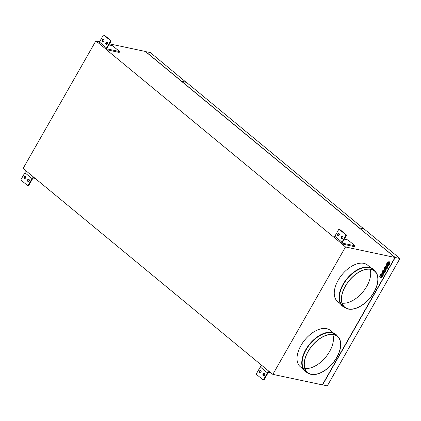 <?xml version="1.0" encoding="UTF-8"?>
<svg xmlns="http://www.w3.org/2000/svg" width="421" height="421" viewBox="0 0 421 421"><rect width="100%" height="100%" fill="white"/><g stroke="black" fill="none" stroke-linecap="round" stroke-linejoin="round"><path stroke-width="0.63" d="M322.402 384.778L327.285 385.92L399.95 258.526L395.24 257.526L359.281 227.993M322.575 384.92L395.24 257.526M108.918 44.931L112.539 45.7L119.669 51.588L119.169 52.462L106.597 49.673A1.847 1.063 129.5 0 1 106.502 49.61A1.847 1.063 129.5 0 1 106.555 47.947L99.419 42.058A1.847 1.063 129.5 0 0 99.367 43.721A1.847 1.063 129.5 0 0 99.461 43.789L95.835 40.953L99.598 41.747M32.017 178.62A1.847 1.063 129.5 0 1 33.812 177.283L26.676 171.394A1.847 1.063 -50.5 0 0 24.881 172.736L32.017 178.62L28.186 185.34A0.568 0.442 -78 0 1 27.707 185.603L28.286 185.724A0.568 0.442 102 0 0 28.76 185.461L28.186 185.34M35.475 178.499L33.58 178.094A0.905 0.521 129.5 0 0 32.591 178.741L28.76 185.461M33.812 177.283L269.214 371.522A1.847 1.063 129.5 0 0 267.419 372.864L263.588 379.584A0.568 0.442 -78 0 1 263.114 379.842L263.688 379.963A0.568 0.442 102 0 0 264.162 379.705L263.588 379.584M27.707 185.603A0.568 0.442 -78 0 1 27.554 185.524L21.134 180.225A0.568 0.442 -78 0 1 21.05 179.457L24.881 172.736M95.835 40.953L23.171 168.347L26.676 171.394M24.886 178.578A1.179 0.921 102 0 1 25.349 176.388M28.917 179.335A1.179 0.921 -78 0 0 28.454 181.519M28.965 179.372A1.179 0.921 102 0 1 27.828 181.362A1.179 0.921 102 0 1 28.965 179.372M24.265 178.42A1.179 0.921 102 0 1 25.397 176.431A1.179 0.921 102 0 1 24.265 178.42M107.013 48.757L107.244 48.947A0.905 0.521 -50.5 0 1 107.102 48.883A0.905 0.521 -50.5 0 1 107.129 48.068L110.96 41.347A0.568 0.442 102 0 0 110.876 40.574L110.302 40.453A0.568 0.442 -78 0 1 110.386 41.226L106.555 47.947M99.419 42.058L103.256 35.338A0.568 0.442 -78 0 1 103.729 35.08L104.303 35.201A0.568 0.442 102 0 1 104.455 35.275L110.876 40.574M102.471 41.311A1.179 0.921 102 0 1 103.608 39.316A1.179 0.921 102 0 1 102.471 41.311M103.729 35.08A0.568 0.442 -78 0 1 103.882 35.154L110.302 40.453M107.171 42.263A1.179 0.921 102 0 1 106.039 44.252A1.179 0.921 102 0 1 107.171 42.263M103.555 39.279A1.179 0.921 -78 0 0 103.092 41.468M106.66 44.41A1.179 0.921 102 0 1 107.123 42.221M107.244 48.947L119.669 51.588M341.957 242.186A1.847 1.063 129.5 0 0 341.905 243.854A1.847 1.063 129.5 0 0 341.999 243.917L354.577 246.706L355.077 245.827L342.647 243.191A0.905 0.521 -50.5 0 1 342.505 243.122A0.905 0.521 -50.5 0 1 342.531 242.307L346.362 235.586A0.568 0.442 102 0 0 346.278 234.818L345.704 234.692A0.568 0.442 -78 0 1 345.788 235.465L341.957 242.186L334.821 236.302A1.847 1.063 129.5 0 0 334.774 237.965A1.847 1.063 129.5 0 0 334.869 238.028M334.821 236.302L338.658 229.582A0.568 0.442 -78 0 1 339.131 229.319L339.705 229.445A0.568 0.442 102 0 1 339.858 229.519L346.278 234.818M355.077 245.827L347.941 239.944L344.32 239.175M334.863 238.039L106.539 49.778M338.963 233.523A1.179 0.921 -78 0 0 338.495 235.707M342.062 238.654A1.179 0.921 102 0 1 342.526 236.465M337.874 235.55A1.179 0.921 102 0 1 339.01 233.56A1.179 0.921 102 0 1 337.874 235.55M339.131 229.319A0.568 0.442 -78 0 1 339.284 229.398L345.704 234.692M342.578 236.502A1.179 0.921 102 0 1 341.442 238.491A1.179 0.921 102 0 1 342.578 236.502M263.114 379.842A0.568 0.442 -78 0 1 262.957 379.768L256.536 374.469A0.568 0.442 -78 0 1 256.452 373.695L260.289 366.975A1.847 1.063 -50.5 0 1 262.083 365.638M270.877 372.743L268.982 372.338A0.905 0.521 129.5 0 0 267.993 372.985L264.162 379.705M269.214 371.522L272.84 374.364L345.509 246.964L395.009 257.478L322.344 384.873L272.84 374.364M260.289 372.822A1.179 0.921 102 0 1 260.757 370.633M264.32 373.574A1.179 0.921 -78 0 0 263.856 375.764M264.367 373.611A1.179 0.921 102 0 1 263.236 375.606A1.179 0.921 102 0 1 264.367 373.611M259.668 372.659A1.179 0.921 102 0 1 260.804 370.669A1.179 0.921 102 0 1 259.668 372.659M387.399 265.988A2.121 1.221 129.5 0 0 387.288 265.877A2.121 1.221 129.5 0 0 386.962 265.719A2.121 1.221 129.5 0 0 384.647 267.235A2.121 1.221 129.5 0 0 384.589 269.151A2.121 1.221 129.5 0 0 384.72 269.235M386.357 266.861A1.037 0.6 -50.5 0 1 386.678 266.83A1.037 0.6 -50.5 0 1 386.573 267.645A1.037 0.6 -50.5 0 1 385.425 268.382M388.972 262.862A1.037 0.6 -50.5 0 1 388.841 263.667A1.037 0.6 -50.5 0 1 387.699 264.404M384.431 270.824A1.037 0.6 -50.5 0 1 384.299 271.629A1.037 0.6 -50.5 0 1 383.157 272.366M382.157 274.808A1.037 0.6 -50.5 0 1 382.031 275.608A1.037 0.6 -50.5 0 1 380.884 276.344M336.679 357.476A23.387 13.483 -50.5 0 1 307.551 372.49A23.387 13.483 -50.5 0 1 308.198 351.424A23.387 13.483 -50.5 0 1 337.326 336.411A23.387 13.483 -50.5 0 1 336.679 357.476M304.888 368.454A23.387 13.483 129.5 0 0 329.548 351.588A23.387 13.483 129.5 0 0 332.853 334.563M307.435 372.638L305.462 371.006A23.576 13.588 -50.5 0 1 306.109 349.772A23.576 13.588 -50.5 0 1 335.469 334.637L337.447 336.263A23.576 13.588 129.5 0 0 308.083 351.403A23.576 13.588 129.5 0 0 307.435 372.638A23.576 13.588 129.5 0 0 336.795 357.497A23.576 13.588 129.5 0 0 337.447 336.263M382.857 273.95A2.121 1.221 129.5 0 0 382.747 273.839A2.121 1.221 129.5 0 0 382.421 273.682A2.121 1.221 129.5 0 0 380.105 275.197A2.121 1.221 129.5 0 0 380.047 277.113A2.121 1.221 129.5 0 0 380.179 277.197M370.096 269.272A23.387 13.483 -50.5 0 1 366.791 286.296A23.387 13.483 -50.5 0 1 342.131 303.162M337.553 336.358A24.039 13.856 129.5 0 0 335.763 334.279A24.039 13.856 129.5 0 0 305.825 349.714A24.039 13.856 129.5 0 0 305.167 371.364A24.039 13.856 129.5 0 0 307.546 372.727M305.136 371.338A24.039 13.856 -50.5 0 1 305.104 371.311A24.039 13.856 -50.5 0 1 305.767 349.662A24.039 13.856 -50.5 0 1 335.705 334.232A24.039 13.856 -50.5 0 1 335.732 334.258M303.315 369.238L300.299 366.749A23.576 13.588 -50.5 0 1 300.947 345.515A23.576 13.588 -50.5 0 1 330.311 330.38L333.327 332.869M385.126 269.966A2.121 1.221 129.5 0 0 385.02 269.856A2.121 1.221 129.5 0 0 384.689 269.703A2.121 1.221 129.5 0 0 382.379 271.219A2.121 1.221 129.5 0 0 382.315 273.129A2.121 1.221 129.5 0 0 382.447 273.213M340.557 303.951L337.542 301.457A23.576 13.588 -50.5 0 1 338.189 280.223A23.576 13.588 -50.5 0 1 367.554 265.088L370.569 267.577M342.378 306.046A24.039 13.856 -50.5 0 1 342.347 306.02A24.039 13.856 -50.5 0 1 343.01 284.375A24.039 13.856 -50.5 0 1 372.943 268.94A24.039 13.856 -50.5 0 1 372.974 268.966M374.795 271.066A24.039 13.856 129.5 0 0 373.006 268.987A24.039 13.856 129.5 0 0 343.068 284.422A24.039 13.856 129.5 0 0 342.41 306.072A24.039 13.856 129.5 0 0 344.788 307.435M344.673 307.346L342.699 305.714A23.576 13.588 -50.5 0 1 343.347 284.48A23.576 13.588 -50.5 0 1 372.711 269.345L374.685 270.971A23.576 13.588 129.5 0 0 345.325 286.112A23.576 13.588 129.5 0 0 344.673 307.346A23.576 13.588 129.5 0 0 374.037 292.206A23.576 13.588 129.5 0 0 374.685 270.971M373.922 292.185A23.387 13.483 -50.5 0 1 344.794 307.198A23.387 13.483 -50.5 0 1 345.436 286.138A23.387 13.483 -50.5 0 1 374.564 271.119A23.387 13.483 -50.5 0 1 373.922 292.185M389.667 262.004A2.121 1.221 129.5 0 0 389.562 261.894A2.121 1.221 129.5 0 0 389.23 261.741A2.121 1.221 129.5 0 0 386.92 263.257A2.121 1.221 129.5 0 0 386.857 265.167A2.121 1.221 129.5 0 0 386.988 265.251M395.009 257.478L145.34 51.462L109.528 43.858M107.513 43.431L106.281 43.168M186.108 82.269L150.281 52.509L145.513 51.604M363.733 228.829L186.424 82.332L181.656 81.427M186.187 82.137L181.419 81.232M359.334 227.898L364.044 228.898L399.95 258.526M363.807 228.703L359.045 227.798M181.714 81.332L359.097 227.703M145.571 51.509L181.477 81.137M345.509 246.964L341.941 244.022M103.882 35.154L104.455 35.275M110.386 41.226L110.96 41.347M345.788 235.465L346.362 235.586M339.284 229.398L339.858 229.519M260.289 366.975L267.419 372.864M388.625 262.878A1.037 0.6 -50.5 0 1 388.946 262.851A1.037 0.6 -50.5 0 1 389.109 262.925A1.037 0.6 -50.5 0 1 389.078 263.862A1.037 0.6 -50.5 0 1 387.788 264.525A1.037 0.6 -50.5 0 1 387.646 264.062M389.051 262.82A1.131 0.653 -50.5 0 1 389.199 263.92A1.131 0.653 -50.5 0 1 387.962 264.73A1.131 0.653 -50.5 0 1 387.82 263.63A1.131 0.653 -50.5 0 1 389.051 262.82M385.92 269.403A2.121 1.221 -50.5 0 1 384.826 269.345A2.121 1.221 -50.5 0 1 384.883 267.435A2.121 1.221 -50.5 0 1 387.199 265.914A2.121 1.221 -50.5 0 1 387.525 266.072A2.121 1.221 -50.5 0 1 387.794 267.135M386.678 266.83A1.037 0.6 -50.5 0 1 386.836 266.909A1.037 0.6 -50.5 0 1 386.81 267.84A1.037 0.6 -50.5 0 1 385.515 268.509A1.037 0.6 -50.5 0 1 385.378 268.045M386.783 266.803A1.131 0.653 -50.5 0 1 386.925 267.903A1.131 0.653 -50.5 0 1 385.689 268.714A1.131 0.653 -50.5 0 1 385.547 267.609A1.131 0.653 -50.5 0 1 386.783 266.803M381.005 275.571A1.131 0.653 -50.5 0 1 382.242 274.766A1.131 0.653 -50.5 0 1 382.384 275.866A1.131 0.653 -50.5 0 1 381.147 276.676A1.131 0.653 -50.5 0 1 381.005 275.571M380.458 275.455A2.026 1.168 -50.5 0 1 382.673 274.008A2.026 1.168 -50.5 0 1 382.931 275.981A2.026 1.168 -50.5 0 1 380.716 277.428A2.026 1.168 -50.5 0 1 380.458 275.455M384.999 267.493A2.026 1.168 -50.5 0 1 387.215 266.046A2.026 1.168 -50.5 0 1 387.473 268.019A2.026 1.168 -50.5 0 1 385.262 269.466A2.026 1.168 -50.5 0 1 384.999 267.493M381.815 274.824A1.037 0.6 -50.5 0 1 382.136 274.792A1.037 0.6 -50.5 0 1 382.294 274.871A1.037 0.6 -50.5 0 1 382.268 275.802A1.037 0.6 -50.5 0 1 380.973 276.471A1.037 0.6 -50.5 0 1 380.837 276.008M381.379 277.365A2.121 1.221 -50.5 0 1 380.284 277.307A2.121 1.221 -50.5 0 1 380.342 275.397A2.121 1.221 -50.5 0 1 382.657 273.876A2.121 1.221 -50.5 0 1 382.984 274.034A2.121 1.221 -50.5 0 1 383.252 275.097M383.652 273.382A2.121 1.221 -50.5 0 1 382.557 273.324A2.121 1.221 -50.5 0 1 382.615 271.413A2.121 1.221 -50.5 0 1 384.926 269.898A2.121 1.221 -50.5 0 1 385.257 270.05A2.121 1.221 -50.5 0 1 385.52 271.119M382.731 271.477A2.026 1.168 -50.5 0 1 384.941 270.024A2.026 1.168 -50.5 0 1 385.199 271.998A2.026 1.168 -50.5 0 1 382.989 273.45A2.026 1.168 -50.5 0 1 382.731 271.477M383.278 271.592A1.131 0.653 -50.5 0 1 384.51 270.782A1.131 0.653 -50.5 0 1 384.657 271.882A1.131 0.653 -50.5 0 1 383.42 272.692A1.131 0.653 -50.5 0 1 383.278 271.592M384.084 270.84A1.037 0.6 -50.5 0 1 384.405 270.814A1.037 0.6 -50.5 0 1 384.568 270.887A1.037 0.6 -50.5 0 1 384.536 271.824A1.037 0.6 -50.5 0 1 383.247 272.487A1.037 0.6 -50.5 0 1 383.105 272.024M388.194 265.419A2.121 1.221 -50.5 0 1 387.099 265.362A2.121 1.221 -50.5 0 1 387.157 263.451A2.121 1.221 -50.5 0 1 389.467 261.936A2.121 1.221 -50.5 0 1 389.799 262.088A2.121 1.221 -50.5 0 1 390.062 263.157M387.273 263.514A2.026 1.168 -50.5 0 1 389.483 262.062A2.026 1.168 -50.5 0 1 389.741 264.035A2.026 1.168 -50.5 0 1 387.53 265.488A2.026 1.168 -50.5 0 1 387.273 263.514M99.367 43.721L106.502 49.61M334.774 237.965L341.905 243.854M389.109 262.925L387.841 263.625L387.788 264.525M387.288 265.877L387.494 268.019C386.604 269.314 385.715 269.756 384.826 269.345L384.589 269.151M386.836 266.909L385.568 267.609L385.515 268.509M382.747 273.839L382.952 275.981C382.063 277.276 381.173 277.718 380.284 277.307L380.047 277.113M382.294 274.871L381.026 275.571L380.973 276.471M385.02 269.856L385.22 271.998C384.336 273.297 383.447 273.739 382.557 273.324L382.315 273.129M384.568 270.887L383.299 271.587L383.247 272.487M389.562 261.894L389.762 264.035C388.878 265.335 387.988 265.777 387.099 265.362L386.857 265.167"/></g></svg>
